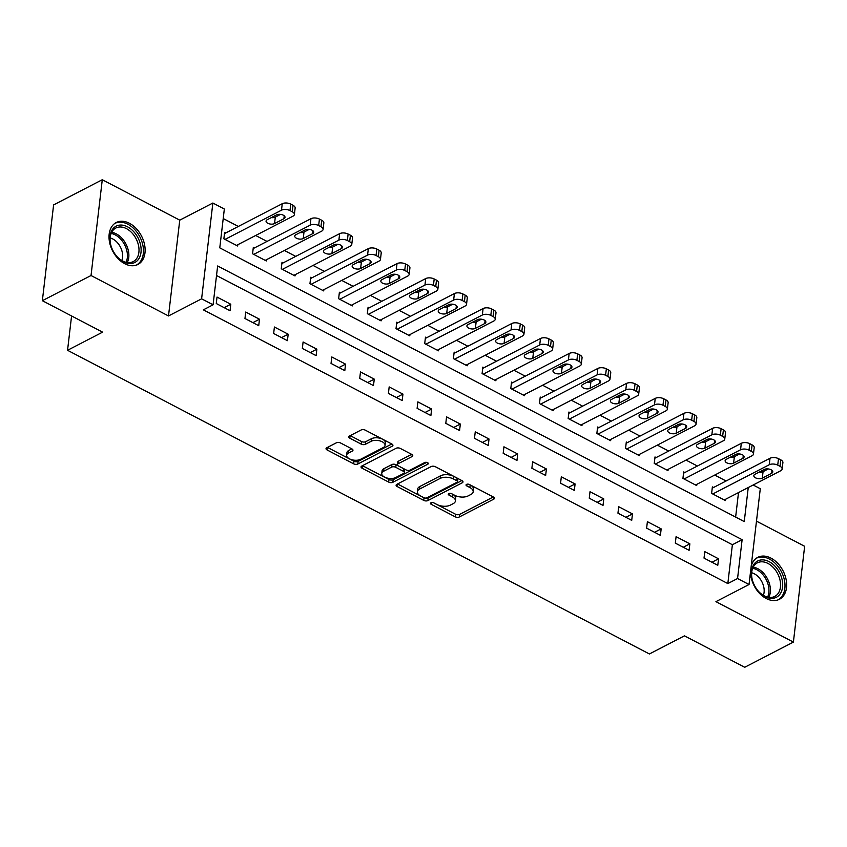 <?xml version="1.0" encoding="UTF-8"?>
<svg xmlns="http://www.w3.org/2000/svg" width="847" height="847" viewBox="0 0 847 847"><rect width="100%" height="100%" fill="white"/><g stroke="black" fill="none" stroke-linecap="round" stroke-linejoin="round"><path stroke-width="1.27" d="M430.975 502.779A2.075 1.059 -173.3 0 0 430.488 503.362A2.075 1.059 -173.3 0 0 431.218 504.304L455.157 516.797A2.965 1.503 -173.3 0 0 459.318 516.977L493.727 499.179A2.965 1.503 -173.3 0 0 494.426 498.343A2.965 1.503 -173.3 0 0 493.388 497.009L469.45 484.516A2.075 1.059 -173.3 0 0 466.528 484.389A2.075 1.059 -173.3 0 0 466.041 484.971A2.075 1.059 -173.3 0 0 466.771 485.903L469.873 487.523A9.508 4.828 -173.3 0 1 473.187 491.789A9.508 4.828 -173.3 0 1 470.964 494.447L468.095 495.929A9.508 4.828 -173.3 0 1 454.765 495.336L451.673 493.716A2.075 1.059 -173.3 0 0 448.751 493.589A2.075 1.059 -173.3 0 0 448.264 494.161A2.075 1.059 -173.3 0 0 448.995 495.103L452.097 496.723A9.508 4.828 -173.3 0 1 455.411 500.99A9.508 4.828 -173.3 0 1 453.187 503.647L450.318 505.13A9.508 4.828 -173.3 0 1 436.988 504.526L433.897 502.917A2.075 1.059 -173.3 0 0 430.975 502.779M124.7 263.692A23.6 16.262 62.6 0 0 137.923 264.455A23.6 16.262 62.6 0 0 144.541 244.508A23.6 16.262 62.6 0 0 129.443 223.301A23.6 16.262 62.6 0 0 116.23 222.539A23.6 16.262 62.6 0 0 109.602 242.486A23.6 16.262 62.6 0 0 124.7 263.692M750.548 571.63A23.6 16.262 62.6 0 0 766.239 598.511A23.6 16.262 62.6 0 0 779.452 599.274A23.6 16.262 62.6 0 0 786.08 579.327A23.6 16.262 62.6 0 0 770.982 558.12A23.6 16.262 62.6 0 0 757.769 557.358A23.6 16.262 62.6 0 0 751.162 566.463M340.547 442.97A2.965 1.503 -173.3 0 0 336.386 442.79L326.73 447.777A2.965 1.503 -173.3 0 0 326.031 448.614A2.965 1.503 -173.3 0 0 327.069 449.948L353.654 463.817A2.965 1.503 -173.3 0 0 357.826 464.008L392.225 446.2A2.965 1.503 -173.3 0 0 392.923 445.374A2.965 1.503 -173.3 0 0 391.886 444.04L365.301 430.16A2.965 1.503 -173.3 0 0 361.14 429.98L349.483 436.014A2.965 1.503 -173.3 0 0 348.784 436.84A2.965 1.503 -173.3 0 0 349.822 438.174L361.193 444.114A2.965 1.503 -173.3 0 0 365.364 444.304L371.145 441.308A7.941 4.034 -173.3 0 1 380.112 440.948A7.941 4.034 -173.3 0 1 385.057 445.384A7.941 4.034 -173.3 0 1 383.193 447.597L360.547 459.318A7.941 4.034 -173.3 0 1 351.579 459.677A7.941 4.034 -173.3 0 1 346.635 455.252A7.941 4.034 -173.3 0 1 348.488 453.029L352.267 451.08A2.965 1.503 -173.3 0 0 352.966 450.244A2.965 1.503 -173.3 0 0 351.928 448.91L340.547 442.97M42.35 300.706L53.605 204.91L102.286 179.723L91.031 275.519L42.35 300.706L102.603 332.151L67.548 350.287L649.405 653.969L684.461 635.832L744.714 667.277L793.395 642.09L715.927 601.656L749.034 584.525L737.557 578.533L727.827 583.572L203.344 309.843L213.084 304.804L201.607 298.822L212.862 203.026L224.339 209.018L219.775 247.853L744.248 521.583L748.25 487.544M91.031 275.519L168.5 315.952L201.607 298.822M396.798 484.346A2.965 1.503 -173.3 0 0 396.1 485.183A2.965 1.503 -173.3 0 0 397.137 486.517L423.722 500.386A2.965 1.503 -173.3 0 0 427.894 500.577L462.293 482.769A2.965 1.503 -173.3 0 0 462.991 481.943A2.965 1.503 -173.3 0 0 461.954 480.609L435.369 466.729A2.965 1.503 -173.3 0 0 431.208 466.549L396.798 484.346M388.688 482.102L362.103 468.232A2.965 1.503 -173.3 0 1 361.066 466.898A2.965 1.503 -173.3 0 1 361.764 466.062L396.174 448.264A2.965 1.503 -173.3 0 1 400.335 448.444L411.716 454.384A2.965 1.503 -173.3 0 1 412.754 455.718A2.965 1.503 -173.3 0 1 412.055 456.554L398.101 463.775A2.965 1.503 -173.3 0 0 397.402 464.601A2.965 1.503 -173.3 0 0 398.439 465.935L405.988 469.873A2.965 1.503 -173.3 0 0 410.16 470.064L424.686 462.547A2.075 1.059 -173.3 0 1 427.026 462.451A2.075 1.059 -173.3 0 1 428.328 463.616A2.075 1.059 -173.3 0 1 427.841 464.188L392.86 482.292A2.965 1.503 -173.3 0 1 388.688 482.102L388.995 479.518L362.495 465.691M793.395 642.09L804.65 546.294L756.477 521.149M727.827 583.572L732.38 544.737L216.525 275.508M718.552 558.819L704.778 551.63L704.016 558.099L717.79 565.288L718.552 558.819L711.946 562.239M689.86 543.838L676.086 536.649L675.324 543.128L689.098 550.317L689.86 543.838L683.254 547.257M661.168 528.867L647.394 521.678L646.632 528.147L660.406 535.336L661.168 528.867L654.562 532.287M632.476 513.896L618.702 506.707L617.95 513.176L631.714 520.365L632.476 513.896L625.869 517.316M603.784 498.915L590.01 491.726L589.258 498.205L603.022 505.394L603.784 498.915L597.177 502.335M575.092 483.944L561.328 476.755L560.566 483.224L574.33 490.413L575.092 483.944L568.485 487.364M546.4 468.973L532.636 461.784L531.874 468.253L545.648 475.442L546.4 468.973L539.793 472.393M517.708 453.992L503.944 446.803L503.182 453.283L516.956 460.472L517.708 453.992L511.101 457.412M489.026 439.021L475.252 431.832L474.489 438.301L488.264 445.49L489.026 439.021L482.409 442.441M460.334 424.051L446.56 416.862L445.797 423.331L459.572 430.52L460.334 424.051L453.717 427.47M431.642 409.069L417.867 401.88L417.105 408.36L430.879 415.549L431.642 409.069L425.025 412.489M402.95 394.099L389.175 386.91L388.413 393.379L402.187 400.567L402.95 394.099L396.343 397.518M374.258 379.128L360.483 371.939L359.721 378.408L373.495 385.597L374.258 379.128L367.651 382.548M345.565 364.146L331.791 356.958L331.029 363.437L344.803 370.626L345.565 364.146L338.959 367.566M316.873 349.176L303.099 341.987L302.337 348.456L316.111 355.645L316.873 349.176L310.267 352.596M288.181 334.205L274.407 327.016L273.655 333.485L287.419 340.674L288.181 334.205L281.575 337.625M259.489 319.224L245.715 312.035L244.963 318.514L258.727 325.703L259.489 319.224L252.882 322.643M230.797 304.253L217.023 297.064L216.271 303.533L230.035 310.722L230.797 304.253L224.19 307.673M726.091 481.001L714.72 475.072M697.399 466.03L686.028 460.101M668.707 451.059L657.336 445.12M640.014 436.078L628.654 430.149M611.322 421.107L599.962 415.178M582.63 406.137L571.27 400.197M553.938 391.155L542.578 385.226M525.246 376.184L513.885 370.255M496.554 361.214L485.193 355.274M467.862 346.232L456.501 340.303M439.18 331.262L427.809 325.333M410.488 316.291L399.117 310.351M381.796 301.31L370.425 295.381M353.104 286.339L341.733 280.41M324.412 271.368L313.041 265.429M295.719 256.387L284.348 250.458M267.027 241.416L255.667 235.487M238.335 226.445L223.216 218.547M735.63 517.083L738.51 492.583M713.534 487.501L712.38 486.898L711.618 493.378L725.392 500.566L725.54 499.296M684.842 472.531L683.688 471.927L682.936 478.396L696.7 485.585L696.848 484.315M656.15 457.549L654.996 456.957L654.244 463.425L668.008 470.614L668.156 469.344M627.458 442.579L626.314 441.975L625.552 448.455L639.316 455.644L639.474 454.373M598.765 427.608L597.622 427.004L596.86 433.473L610.634 440.662L610.782 439.392M570.073 412.627L568.93 412.034L568.168 418.503L581.942 425.692L582.09 424.421M541.381 397.656L540.238 397.052L539.475 403.532L553.25 410.721L553.398 409.45M512.689 382.685L511.546 382.082L510.783 388.551L524.558 395.74L524.706 394.469M483.997 367.704L482.854 367.111L482.091 373.58L495.866 380.769L496.014 379.498M455.305 352.733L454.161 352.13L453.399 358.609L467.173 365.798L467.322 364.528M426.613 337.762L425.469 337.159L424.707 343.628L438.481 350.817L438.63 349.546M397.931 322.781L396.777 322.188L396.015 328.657L409.789 335.846L409.937 334.576M369.239 307.81L368.085 307.207L367.323 313.686L381.097 320.875L381.245 319.605M340.547 292.84L339.393 292.236L338.641 298.705L352.405 305.894L352.553 304.624M311.855 277.858L310.701 277.265L309.949 283.734L323.713 290.923L323.861 289.653M283.163 262.888L282.009 262.284L281.257 268.764L295.021 275.953L295.18 274.682M254.471 247.917L253.327 247.313L252.565 253.782L266.339 260.971L266.487 259.701M225.778 232.936L224.635 232.343L223.873 238.812L237.647 246.001L237.795 244.73M71.582 315.963L67.548 350.287M168.5 315.952L179.755 220.156L102.286 179.723M179.755 220.156L212.862 203.026M753.152 485.003L760.288 488.73L749.034 584.525M737.557 578.533L742.12 539.698L217.647 265.969L213.084 304.804M732.38 544.737L742.12 539.698M455.411 500.99L455.718 498.407A9.508 4.828 -173.3 0 0 452.393 494.129L452.097 496.723M451.292 493.557L452.393 494.129M473.187 491.789L473.494 489.206A9.508 4.828 -173.3 0 0 470.17 484.929L469.873 487.523M469.069 484.357L470.17 484.929M433.516 502.747L455.464 514.203A2.965 1.503 -173.3 0 0 459.625 514.394L493.303 496.967M397.529 483.976L424.029 497.803A2.965 1.503 -173.3 0 0 428.19 497.983L461.869 480.567M423.923 497.708A2.075 1.059 -173.3 0 0 426.835 497.845L457.041 482.218A2.075 1.059 -173.3 0 0 457.528 481.636A2.075 1.059 -173.3 0 0 456.798 480.704L453.537 479A9.508 4.828 -173.3 0 0 440.207 478.396L419.561 489.079A9.508 4.828 -173.3 0 0 417.338 491.736A9.508 4.828 -173.3 0 0 420.652 496.003L423.923 497.708M457.528 481.636L457.835 479.042A2.075 1.059 -173.3 0 0 457.105 478.11L456.798 480.704M417.338 491.736L417.645 489.143A9.508 4.828 -173.3 0 1 419.868 486.485L440.514 475.813A9.508 4.828 -173.3 0 1 453.844 476.406L457.105 478.11M411.631 454.341L398.408 461.181A2.965 1.503 -173.3 0 0 397.709 462.017L397.402 464.601M426.666 462.367L393.156 479.698L392.86 482.292M383.627 471.26A7.941 4.034 -173.3 0 0 381.764 473.484A7.941 4.034 -173.3 0 0 386.708 477.92A7.941 4.034 -173.3 0 0 395.676 477.56L403.659 473.431A2.965 1.503 -173.3 0 0 404.358 472.594A2.965 1.503 -173.3 0 0 403.31 471.26L395.771 467.322A2.965 1.503 -173.3 0 0 391.6 467.131L383.627 471.26L383.924 468.677A7.941 4.034 -173.3 0 0 382.061 470.89L381.764 473.484M404.358 472.594L404.654 470.011A2.965 1.503 -173.3 0 0 403.617 468.677L403.31 471.26M383.924 468.677L391.907 464.548A2.965 1.503 -173.3 0 1 396.068 464.728L403.617 468.677M388.995 479.518A2.965 1.503 -173.3 0 0 393.156 479.698M346.635 455.252L346.931 452.658A7.941 4.034 -173.3 0 1 348.795 450.445L351.844 448.868M385.057 445.384L385.364 442.79A7.941 4.034 -173.3 0 0 380.419 438.365A7.941 4.034 -173.3 0 0 371.452 438.725L371.145 441.308M350.213 435.633L361.5 441.52A2.965 1.503 -173.3 0 0 365.66 441.711L371.452 438.725M327.461 447.407L353.961 461.234A2.965 1.503 -173.3 0 0 358.122 461.414L391.801 443.997M712.772 493.97L769.245 464.749A6.056 3.07 -173.3 0 1 777.726 465.13L780.023 466.326A6.056 3.07 -173.3 0 1 782.141 469.047A6.056 3.07 -173.3 0 1 780.722 470.741L724.249 499.963M712.232 488.168L770.008 458.28A6.056 3.07 6.7 0 1 778.488 458.661L780.786 459.857A6.056 3.07 6.7 0 1 782.903 462.578L782.141 469.047M759.05 472.171A4.838 2.456 -173.3 0 0 763.062 471.652L768.303 468.942M764.301 469.46L754.952 474.299A4.838 2.456 -173.3 0 0 753.819 475.643A4.838 2.456 -173.3 0 0 756.826 478.343A4.838 2.456 -173.3 0 0 762.3 478.132L771.649 473.293A4.838 2.456 -173.3 0 0 772.782 471.938A4.838 2.456 -173.3 0 0 769.764 469.238A4.838 2.456 -173.3 0 0 764.301 469.46M684.08 479L740.553 449.778A6.056 3.07 -173.3 0 1 749.034 450.159L751.331 451.356A6.056 3.07 -173.3 0 1 753.449 454.077A6.056 3.07 -173.3 0 1 752.03 455.771L695.556 484.992M683.54 473.198L741.316 443.309A6.056 3.07 6.7 0 1 749.796 443.69L752.094 444.887A6.056 3.07 6.7 0 1 754.211 447.608L753.449 454.077M730.358 457.2A4.838 2.456 -173.3 0 0 734.37 456.681L739.611 453.971M735.609 454.479L726.26 459.318A4.838 2.456 -173.3 0 0 725.127 460.673A4.838 2.456 -173.3 0 0 728.145 463.373A4.838 2.456 -173.3 0 0 733.608 463.15L742.957 458.312A4.838 2.456 -173.3 0 0 744.09 456.967A4.838 2.456 -173.3 0 0 741.072 454.267A4.838 2.456 -173.3 0 0 735.609 454.479M655.387 464.029L711.861 434.807A6.056 3.07 -173.3 0 1 720.352 435.189L722.639 436.385A6.056 3.07 -173.3 0 1 724.757 439.106A6.056 3.07 -173.3 0 1 723.338 440.789L666.864 470.011M654.847 458.227L712.623 428.328A6.056 3.07 6.7 0 1 721.104 428.709L723.402 429.905A6.056 3.07 6.7 0 1 725.519 432.626L724.757 439.106M701.665 442.229A4.838 2.456 -173.3 0 0 705.678 441.711L710.919 438.99M706.917 439.508L697.568 444.347A4.838 2.456 -173.3 0 0 696.435 445.702A4.838 2.456 -173.3 0 0 699.453 448.402A4.838 2.456 -173.3 0 0 704.916 448.179L714.265 443.341A4.838 2.456 -173.3 0 0 715.397 441.986A4.838 2.456 -173.3 0 0 712.38 439.286A4.838 2.456 -173.3 0 0 706.917 439.508M626.695 449.048L683.169 419.826A6.056 3.07 -173.3 0 1 691.66 420.207L693.947 421.404A6.056 3.07 -173.3 0 1 696.065 424.125A6.056 3.07 -173.3 0 1 694.646 425.819L638.172 455.04M626.155 443.246L683.931 413.357A6.056 3.07 6.7 0 1 692.412 413.738L694.709 414.935A6.056 3.07 6.7 0 1 696.827 417.656L696.065 424.125M672.973 427.248A4.838 2.456 -173.3 0 0 676.986 426.729L682.227 424.019M678.225 424.538L668.876 429.376A4.838 2.456 -173.3 0 0 667.743 430.721A4.838 2.456 -173.3 0 0 670.76 433.42A4.838 2.456 -173.3 0 0 676.224 433.209L685.572 428.37A4.838 2.456 -173.3 0 0 686.705 427.015A4.838 2.456 -173.3 0 0 683.688 424.315A4.838 2.456 -173.3 0 0 678.225 424.538M598.003 434.077L654.477 404.855A6.056 3.07 -173.3 0 1 662.968 405.237L665.255 406.433A6.056 3.07 -173.3 0 1 667.372 409.154A6.056 3.07 -173.3 0 1 665.954 410.848L609.48 440.069M597.463 428.275L655.239 398.386A6.056 3.07 6.7 0 1 663.72 398.768L666.017 399.964A6.056 3.07 6.7 0 1 668.135 402.685L667.372 409.154M644.292 412.277A4.838 2.456 -173.3 0 0 648.294 411.758L653.545 409.048M649.533 409.556L640.184 414.395A4.838 2.456 -173.3 0 0 639.051 415.75A4.838 2.456 -173.3 0 0 642.068 418.45A4.838 2.456 -173.3 0 0 647.532 418.227L656.88 413.4A4.838 2.456 -173.3 0 0 658.013 412.044A4.838 2.456 -173.3 0 0 654.996 409.345A4.838 2.456 -173.3 0 0 649.533 409.556M754.666 563.382A20.423 14.071 -117.4 0 1 776.583 568.03A20.423 14.071 -117.4 0 1 779.441 594.859A20.423 14.071 -117.4 0 1 758.076 590.888A20.423 14.071 -117.4 0 1 752.263 579.644A20.423 14.071 -117.4 0 1 754.666 563.382M757.927 590.708A18.909 13.033 62.6 0 0 774.772 596.415A18.909 13.033 62.6 0 0 777.557 594.202A18.909 13.033 62.6 0 0 776.371 571.418A18.909 13.033 62.6 0 0 757.387 562.832A18.909 13.033 62.6 0 0 754.603 565.055A18.909 13.033 62.6 0 0 752.327 579.888M751.67 572.763A14.886 10.259 -117.4 0 1 763.359 595.356M777.832 599.951L777.758 599.983A23.451 16.157 62.6 0 0 777.832 599.951A23.451 16.157 62.6 0 0 781.283 597.199A23.451 16.157 62.6 0 0 779.812 568.951A23.451 16.157 62.6 0 0 756.276 558.3A23.451 16.157 62.6 0 0 756.202 558.342L756.276 558.3M123.461 261.776A20.423 14.071 -117.4 0 1 116.547 256.069A20.423 14.071 -117.4 0 1 110.724 244.825A20.423 14.071 -117.4 0 1 127.569 226.827A20.423 14.071 -117.4 0 1 141.004 252.385A20.423 14.071 -117.4 0 1 123.461 261.776M116.388 255.879A18.909 13.033 62.6 0 0 122.646 260.982A18.909 13.033 62.6 0 0 133.233 261.596A18.909 13.033 62.6 0 0 138.537 245.609A18.909 13.033 62.6 0 0 126.447 228.626A18.909 13.033 62.6 0 0 115.848 228.012A18.909 13.033 62.6 0 0 110.788 245.058M110.131 237.933A14.886 10.259 -117.4 0 1 112.736 238.939A14.886 10.259 -117.4 0 1 121.83 260.527M136.293 265.122L136.219 265.164A23.451 16.157 62.6 0 0 136.293 265.122A23.451 16.157 62.6 0 0 142.878 245.302A23.451 16.157 62.6 0 0 127.876 224.233A23.451 16.157 62.6 0 0 114.737 223.47A23.451 16.157 62.6 0 0 114.663 223.513L114.737 223.47M569.311 419.106L625.785 389.885A6.056 3.07 -173.3 0 1 634.276 390.266L636.573 391.462A6.056 3.07 -173.3 0 1 638.68 394.183A6.056 3.07 -173.3 0 1 637.262 395.867L580.788 425.088M568.782 413.304L626.547 383.405A6.056 3.07 6.7 0 1 635.038 383.786L637.325 384.983A6.056 3.07 6.7 0 1 639.443 387.704L638.68 394.183M615.6 397.307A4.838 2.456 -173.3 0 0 619.602 396.788L624.853 394.067M620.84 394.586L611.492 399.424A4.838 2.456 -173.3 0 0 610.359 400.779A4.838 2.456 -173.3 0 0 613.376 403.479A4.838 2.456 -173.3 0 0 618.839 403.257L628.188 398.418A4.838 2.456 -173.3 0 0 629.321 397.074A4.838 2.456 -173.3 0 0 626.314 394.363A4.838 2.456 -173.3 0 0 620.84 394.586M540.619 404.125L597.093 374.903A6.056 3.07 -173.3 0 1 605.584 375.285L607.881 376.481A6.056 3.07 -173.3 0 1 609.988 379.202A6.056 3.07 -173.3 0 1 608.569 380.896L552.096 410.117M540.09 398.323L597.855 368.434A6.056 3.07 6.7 0 1 606.346 368.816L608.633 370.012A6.056 3.07 6.7 0 1 610.751 372.733L609.988 379.202M586.907 382.325A4.838 2.456 -173.3 0 0 590.91 381.806L596.161 379.096M592.148 379.615L582.8 384.453A4.838 2.456 -173.3 0 0 581.667 385.798A4.838 2.456 -173.3 0 0 584.684 388.498A4.838 2.456 -173.3 0 0 590.147 388.286L599.496 383.447A4.838 2.456 -173.3 0 0 600.629 382.092A4.838 2.456 -173.3 0 0 597.622 379.392A4.838 2.456 -173.3 0 0 592.148 379.615M511.927 389.154L568.401 359.933A6.056 3.07 -173.3 0 1 576.892 360.314L579.189 361.51A6.056 3.07 -173.3 0 1 581.296 364.231A6.056 3.07 -173.3 0 1 579.877 365.925L523.404 395.147M511.397 383.352L569.163 353.464A6.056 3.07 6.7 0 1 577.654 353.845L579.951 355.041A6.056 3.07 6.7 0 1 582.058 357.762L581.296 364.231M558.215 367.354A4.838 2.456 -173.3 0 0 562.217 366.836L567.469 364.125M563.456 364.634L554.118 369.472A4.838 2.456 -173.3 0 0 552.975 370.827A4.838 2.456 -173.3 0 0 555.992 373.527A4.838 2.456 -173.3 0 0 561.455 373.305L570.804 368.477A4.838 2.456 -173.3 0 0 571.937 367.122A4.838 2.456 -173.3 0 0 568.93 364.422A4.838 2.456 -173.3 0 0 563.456 364.634M483.235 374.183L539.719 344.962A6.056 3.07 -173.3 0 1 548.2 345.343L550.497 346.539A6.056 3.07 -173.3 0 1 552.615 349.26A6.056 3.07 -173.3 0 1 551.196 350.944L494.712 380.165M482.705 368.381L540.471 338.482A6.056 3.07 6.7 0 1 548.962 338.864L551.259 340.06A6.056 3.07 6.7 0 1 553.366 342.781L552.615 349.26M529.523 352.384A4.838 2.456 -173.3 0 0 533.525 351.865L538.777 349.144M534.764 349.663L525.426 354.501A4.838 2.456 -173.3 0 0 524.282 355.856A4.838 2.456 -173.3 0 0 527.3 358.556A4.838 2.456 -173.3 0 0 532.763 358.334L542.112 353.495A4.838 2.456 -173.3 0 0 543.245 352.151A4.838 2.456 -173.3 0 0 540.238 349.44A4.838 2.456 -173.3 0 0 534.764 349.663M454.553 359.202L511.027 329.981A6.056 3.07 -173.3 0 1 519.507 330.362L521.805 331.558A6.056 3.07 -173.3 0 1 523.922 334.279A6.056 3.07 -173.3 0 1 522.504 335.973L466.03 365.195M454.013 353.4L511.779 323.512A6.056 3.07 6.7 0 1 520.27 323.893L522.567 325.089A6.056 3.07 6.7 0 1 524.674 327.81L523.922 334.279M500.831 337.402A4.838 2.456 -173.3 0 0 504.833 336.884L510.085 334.173M506.083 334.692L496.734 339.531A4.838 2.456 -173.3 0 0 495.59 340.875A4.838 2.456 -173.3 0 0 498.608 343.575A4.838 2.456 -173.3 0 0 504.071 343.363L513.42 338.525A4.838 2.456 -173.3 0 0 514.563 337.17A4.838 2.456 -173.3 0 0 511.546 334.47A4.838 2.456 -173.3 0 0 506.083 334.692M425.861 344.231L482.335 315.01A6.056 3.07 -173.3 0 1 490.815 315.391L493.113 316.587A6.056 3.07 -173.3 0 1 495.23 319.308A6.056 3.07 -173.3 0 1 493.812 321.002L437.338 350.224M425.321 338.429L483.097 308.541A6.056 3.07 6.7 0 1 491.578 308.922L493.875 310.118A6.056 3.07 6.7 0 1 495.993 312.839L495.23 319.308M472.139 322.432A4.838 2.456 -173.3 0 0 476.141 321.913L481.392 319.203M477.39 319.721L468.042 324.549A4.838 2.456 -173.3 0 0 466.909 325.904A4.838 2.456 -173.3 0 0 469.916 328.604A4.838 2.456 -173.3 0 0 475.389 328.382L484.728 323.554A4.838 2.456 -173.3 0 0 485.871 322.199A4.838 2.456 -173.3 0 0 482.854 319.499A4.838 2.456 -173.3 0 0 477.39 319.721M397.169 329.261L453.643 300.039A6.056 3.07 -173.3 0 1 462.123 300.42L464.421 301.617A6.056 3.07 -173.3 0 1 466.538 304.338A6.056 3.07 -173.3 0 1 465.119 306.021L408.646 335.243M396.629 323.459L454.405 293.56A6.056 3.07 6.7 0 1 462.886 293.941L465.183 295.137A6.056 3.07 6.7 0 1 467.3 297.869L466.538 304.338M443.447 307.461A4.838 2.456 -173.3 0 0 447.449 306.942L452.7 304.221M448.698 304.74L439.349 309.579A4.838 2.456 -173.3 0 0 438.217 310.934A4.838 2.456 -173.3 0 0 441.223 313.634A4.838 2.456 -173.3 0 0 446.697 313.411L456.035 308.573A4.838 2.456 -173.3 0 0 457.179 307.228A4.838 2.456 -173.3 0 0 454.161 304.518A4.838 2.456 -173.3 0 0 448.698 304.74M368.477 314.279L424.95 285.058A6.056 3.07 -173.3 0 1 433.431 285.439L435.729 286.646A6.056 3.07 -173.3 0 1 437.846 289.367A6.056 3.07 -173.3 0 1 436.427 291.05L379.954 320.272M367.937 308.477L425.713 278.589A6.056 3.07 6.7 0 1 434.193 278.97L436.491 280.166A6.056 3.07 6.7 0 1 438.608 282.887L437.846 289.367M414.755 292.48A4.838 2.456 -173.3 0 0 418.767 291.961L424.008 289.25M420.006 289.769L410.657 294.608A4.838 2.456 -173.3 0 0 409.525 295.952A4.838 2.456 -173.3 0 0 412.531 298.652A4.838 2.456 -173.3 0 0 418.005 298.44L427.354 293.602A4.838 2.456 -173.3 0 0 428.487 292.247A4.838 2.456 -173.3 0 0 425.469 289.547A4.838 2.456 -173.3 0 0 420.006 289.769M339.785 299.309L396.258 270.087A6.056 3.07 -173.3 0 1 404.739 270.468L407.036 271.665A6.056 3.07 -173.3 0 1 409.154 274.386A6.056 3.07 -173.3 0 1 407.735 276.08L351.261 305.301M339.245 293.507L397.021 263.618A6.056 3.07 6.7 0 1 405.501 263.999L407.799 265.196A6.056 3.07 6.7 0 1 409.916 267.917L409.154 274.386M386.063 277.509A4.838 2.456 -173.3 0 0 390.075 276.99L395.316 274.28M391.314 274.799L381.965 279.626A4.838 2.456 -173.3 0 0 380.832 280.982A4.838 2.456 -173.3 0 0 383.85 283.681A4.838 2.456 -173.3 0 0 389.313 283.459L398.662 278.631A4.838 2.456 -173.3 0 0 399.795 277.276A4.838 2.456 -173.3 0 0 396.777 274.576A4.838 2.456 -173.3 0 0 391.314 274.799M311.093 284.338L367.566 255.116A6.056 3.07 -173.3 0 1 376.047 255.498L378.344 256.694A6.056 3.07 -173.3 0 1 380.462 259.415A6.056 3.07 -173.3 0 1 379.043 261.098L322.569 290.32M310.553 278.536L368.329 248.637A6.056 3.07 6.7 0 1 376.809 249.018L379.107 250.225A6.056 3.07 6.7 0 1 381.224 252.946L380.462 259.415M357.37 262.538A4.838 2.456 -173.3 0 0 361.383 262.019L366.624 259.298M362.622 259.817L353.273 264.656A4.838 2.456 -173.3 0 0 352.14 266.011A4.838 2.456 -173.3 0 0 355.158 268.711A4.838 2.456 -173.3 0 0 360.621 268.488L369.97 263.65A4.838 2.456 -173.3 0 0 371.102 262.305A4.838 2.456 -173.3 0 0 368.085 259.595A4.838 2.456 -173.3 0 0 362.622 259.817M282.4 269.357L338.874 240.135A6.056 3.07 -173.3 0 1 347.365 240.516L349.652 241.723A6.056 3.07 -173.3 0 1 351.77 244.444A6.056 3.07 -173.3 0 1 350.351 246.128L293.877 275.349M281.86 263.555L339.636 233.666A6.056 3.07 6.7 0 1 348.117 234.047L350.414 235.244A6.056 3.07 6.7 0 1 352.532 237.965L351.77 244.444M328.678 247.557A4.838 2.456 -173.3 0 0 332.691 247.038L337.932 244.328M333.93 244.847L324.581 249.685A4.838 2.456 -173.3 0 0 323.448 251.03A4.838 2.456 -173.3 0 0 326.466 253.729A4.838 2.456 -173.3 0 0 331.929 253.518L341.277 248.679A4.838 2.456 -173.3 0 0 342.41 247.324A4.838 2.456 -173.3 0 0 339.393 244.624A4.838 2.456 -173.3 0 0 333.93 244.847M253.708 254.386L310.182 225.164A6.056 3.07 -173.3 0 1 318.673 225.546L320.96 226.742A6.056 3.07 -173.3 0 1 323.078 229.463A6.056 3.07 -173.3 0 1 321.659 231.157L265.185 260.378M253.168 248.584L310.944 218.695A6.056 3.07 6.7 0 1 319.425 219.077L321.722 220.273A6.056 3.07 6.7 0 1 323.84 222.994L323.078 229.463M299.997 232.586A4.838 2.456 -173.3 0 0 303.999 232.067L309.24 229.357M305.238 229.876L295.889 234.704A4.838 2.456 -173.3 0 0 294.756 236.059A4.838 2.456 -173.3 0 0 297.773 238.759A4.838 2.456 -173.3 0 0 303.237 238.536L312.585 233.708A4.838 2.456 -173.3 0 0 313.718 232.353A4.838 2.456 -173.3 0 0 310.701 229.653A4.838 2.456 -173.3 0 0 305.238 229.876M225.016 239.415L281.49 210.194A6.056 3.07 -173.3 0 1 289.981 210.575L292.279 211.771A6.056 3.07 -173.3 0 1 294.385 214.492A6.056 3.07 -173.3 0 1 292.967 216.186L236.493 245.397M224.487 233.613L282.252 203.714A6.056 3.07 6.7 0 1 290.743 204.095L293.03 205.302A6.056 3.07 6.7 0 1 295.148 208.023L294.385 214.492M271.305 217.615A4.838 2.456 -173.3 0 0 275.307 217.097L280.558 214.376M276.546 214.894L267.197 219.733A4.838 2.456 -173.3 0 0 266.064 221.088A4.838 2.456 -173.3 0 0 269.081 223.788A4.838 2.456 -173.3 0 0 274.544 223.566L283.893 218.727A4.838 2.456 -173.3 0 0 285.026 217.383A4.838 2.456 -173.3 0 0 282.009 214.683A4.838 2.456 -173.3 0 0 276.546 214.894M431.409 502.62L431.218 504.304M466.972 484.23L466.771 485.903M449.196 493.43L448.995 495.103M493.939 497.38L493.727 499.179M459.625 514.394L459.318 516.977M455.464 514.203L455.157 516.797M462.504 480.98L462.293 482.769M428.19 497.983L427.894 500.577M424.029 497.803L423.722 500.386M397.434 484.018L397.137 486.517M453.844 476.406L453.537 479M440.514 475.813L440.207 478.396M419.868 486.485L419.561 489.079M362.4 465.734L362.103 468.232M412.267 454.754L412.055 456.554M398.408 461.181L398.101 463.775M427.989 462.938L427.841 464.188M396.068 464.728L395.771 467.322M391.907 464.548L391.6 467.131M352.479 449.281L352.267 451.08M348.795 450.445L348.488 453.029M365.66 441.711L365.364 444.304M361.5 441.52L361.193 444.114M350.107 435.686L349.822 438.174M392.436 444.41L392.225 446.2M358.122 461.414L357.826 464.008M353.961 461.234L353.654 463.817M327.365 447.449L327.069 449.948M769.245 464.749L770.008 458.28M780.023 466.326L780.786 459.857M777.726 465.13L778.488 458.661M771.988 470.36L771.649 473.293M763.062 471.652L762.3 478.132M740.553 449.778L741.316 443.309M751.331 451.356L752.094 444.887M749.034 450.159L749.796 443.69M743.295 455.39L742.957 458.312M734.37 456.681L733.608 463.15M711.861 434.807L712.623 428.328M722.639 436.385L723.402 429.905M720.352 435.189L721.104 428.709M714.603 440.408L714.265 443.341M705.678 441.711L704.916 448.179M683.169 419.826L683.931 413.357M693.947 421.404L694.709 414.935M691.66 420.207L692.412 413.738M685.911 425.438L685.572 428.37M676.986 426.729L676.224 433.209M654.477 404.855L655.239 398.386M665.255 406.433L666.017 399.964M662.968 405.237L663.72 398.768M657.219 410.467L656.88 413.4M648.294 411.758L647.532 418.227M753.195 567.162A18.909 13.033 -117.4 0 1 767.509 578.893A18.909 13.033 -117.4 0 1 768.811 597.347M767.594 597.114A18.285 12.599 62.6 0 0 766.164 579.581A18.285 12.599 62.6 0 0 752.676 568.295M111.656 232.332A18.909 13.033 -117.4 0 1 116.293 233.867A18.909 13.033 -117.4 0 1 127.283 262.528M126.055 262.284A18.285 12.599 62.6 0 0 115.266 234.905A18.285 12.599 62.6 0 0 111.148 233.465M625.785 389.885L626.547 383.405M636.573 391.462L637.325 384.983M634.276 390.266L635.038 383.786M628.538 395.485L628.188 398.418M619.602 396.788L618.839 403.257M597.093 374.903L597.855 368.434M607.881 376.481L608.633 370.012M605.584 375.285L606.346 368.816M599.845 380.515L599.496 383.447M590.91 381.806L590.147 388.286M568.401 359.933L569.163 353.464M579.189 361.51L579.951 355.041M576.892 360.314L577.654 353.845M571.153 365.544L570.804 368.477M562.217 366.836L561.455 373.305M539.719 344.962L540.471 338.482M550.497 346.539L551.259 340.06M548.2 345.343L548.962 338.864M542.461 350.563L542.112 353.495M533.525 351.865L532.763 358.334M511.027 329.981L511.779 323.512M521.805 331.558L522.567 325.089M519.507 330.362L520.27 323.893M513.769 335.592L513.42 338.525M504.833 336.884L504.071 343.363M482.335 315.01L483.097 308.541M493.113 316.587L493.875 310.118M490.815 315.391L491.578 308.922M485.077 320.621L484.728 323.554M476.141 321.913L475.389 328.382M453.643 300.039L454.405 293.56M464.421 301.617L465.183 295.137M462.123 300.42L462.886 293.941M456.385 305.64L456.035 308.573M447.449 306.942L446.697 313.411M424.95 285.058L425.713 278.589M435.729 286.646L436.491 280.166M433.431 285.439L434.193 278.97M427.693 290.669L427.354 293.602M418.767 291.961L418.005 298.44M396.258 270.087L397.021 263.618M407.036 271.665L407.799 265.196M404.739 270.468L405.501 263.999M399.001 275.699L398.662 278.631M390.075 276.99L389.313 283.459M367.566 255.116L368.329 248.637M378.344 256.694L379.107 250.225M376.047 255.498L376.809 249.018M370.308 260.728L369.97 263.65M361.383 262.019L360.621 268.488M338.874 240.135L339.636 233.666M349.652 241.723L350.414 235.244M347.365 240.516L348.117 234.047M341.616 245.746L341.277 248.679M332.691 247.038L331.929 253.518M310.182 225.164L310.944 218.695M320.96 226.742L321.722 220.273M318.673 225.546L319.425 219.077M312.924 230.776L312.585 233.708M303.999 232.067L303.237 238.536M281.49 210.194L282.252 203.714M292.279 211.771L293.03 205.302M289.981 210.575L290.743 204.095M284.232 215.805L283.893 218.727M275.307 217.097L274.544 223.566"/></g></svg>
